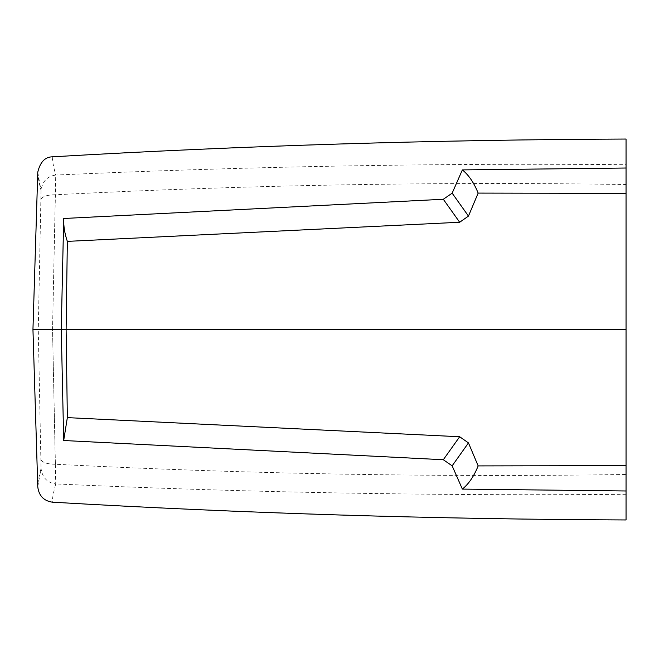 <?xml version="1.0" encoding="UTF-8"?>
<svg xmlns="http://www.w3.org/2000/svg" width="659" height="659" viewBox="0 0 659 659"><rect width="100%" height="100%" fill="white"/><g stroke="black" fill="none" stroke-linecap="round" stroke-linejoin="round"><path stroke-width="0.49" stroke-dasharray="3.29 2.47" d="M626.05 519.959L626.05 474.488C434.989 477.371 244.769 473.953 55.397 464.249L52.539 329.5L626.05 329.5L626.05 465.633M37.769 486.754L41.047 468.541C42.308 477.586 47.209 482.717 55.735 483.945L52.539 329.5L38.271 329.5L41.047 190.459C42.308 181.414 47.209 176.282 55.735 175.055L52.539 329.5L32.95 329.5L38.271 329.5L41.047 468.541C38.807 477.116 37.711 483.236 37.777 486.886M626.05 494.299C435.896 495.988 245.799 492.537 55.735 483.945C53.428 492.462 52.283 498.542 52.308 502.174M55.397 464.249C46.871 464.117 42.036 462.461 40.891 459.282M626.05 139.041L626.05 164.701C435.896 163.012 245.799 166.463 55.735 175.055C53.428 166.538 52.283 160.458 52.308 156.826M626.05 193.367L626.05 329.5L52.539 329.5L55.397 194.751C245.593 185.022 435.813 181.604 626.05 184.512L626.05 166.257M37.769 172.246L41.047 190.459C38.807 181.884 37.711 175.764 37.777 172.114M55.397 194.751C46.871 194.883 42.036 196.539 40.891 199.718"/><path stroke-width="0.99" d="M468.467 442.914L459.669 436.744L443.309 459.735L452.156 465.831L468.467 442.914L478.162 465.905L626.05 465.633L626.05 474.488M478.162 465.905C474.01 476.193 468.747 483.928 462.363 489.093L626.05 490.98L626.05 184.512M459.669 436.744L67.342 417.625L66.114 329.5L626.05 329.5L61.262 329.5L63.692 440.509L67.342 417.625M452.156 465.831L462.363 489.093M443.309 199.265L452.156 193.169L468.467 216.086L459.669 222.256L443.309 199.265L63.692 218.491L61.262 329.5L32.95 329.5L37.777 486.886C38.889 495.749 43.733 500.848 52.308 502.174C243.393 513.312 434.643 519.243 626.05 519.959L626.05 490.98M443.309 459.735L63.692 440.509M626.05 168.02L626.05 193.367L478.162 193.095C473.969 182.757 468.706 175.03 462.363 169.907L626.05 168.02L626.05 139.041C434.693 139.757 243.451 145.68 52.308 156.826C45.043 156.966 40.199 162.065 37.777 172.114L37.769 172.246M459.669 222.256L67.342 241.375L66.114 329.5L32.95 329.5L37.777 172.114M468.467 216.086L478.162 193.095M452.156 193.169L462.363 169.907M626.05 166.257L626.05 164.717M63.692 218.491C63.478 226.029 64.697 233.657 67.342 241.375"/></g></svg>
